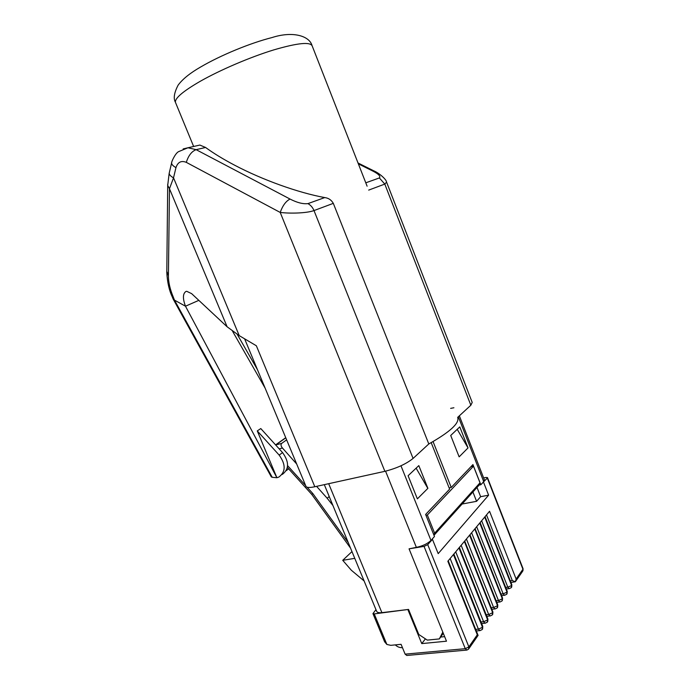 <?xml version="1.0" encoding="UTF-8"?>
<svg xmlns="http://www.w3.org/2000/svg" width="690" height="690" viewBox="0 0 690 690"><rect width="100%" height="100%" fill="white"/><g stroke="black" fill="none" stroke-linecap="round" stroke-linejoin="round"><path stroke-width="1.03" d="M167.722 184.221L167.704 185.438L169.473 188.724L173.526 177.83L239.24 335.642L256.352 345.768L314.812 486.743L384.882 471.33C396.767 468.286 406.169 463.982 413.077 458.436L428.801 443.963C450.122 431.923 459.747 423.065 457.668 417.372L470.847 405.237L472.21 402.425L386.702 182.453M239.24 335.642L227.114 326.784L191.613 293.621L186.697 291.301L185.912 291.482C182.764 293.621 182.617 298.529 185.481 306.205L276.914 477.739L272.231 477.308L174.475 300.124L185.481 306.205L198.832 300.357M282.572 452.597L260.786 428.559L257.275 430.905L276.914 477.739L278.872 477.049C285.807 471.822 285.902 464.499 279.157 455.081L282.572 452.597C289.282 461.964 289.17 469.252 282.253 474.47M288.636 468.829L286.203 470.684M172.241 296.804L173.061 296.51L174.475 300.124L172.957 298.632M272.231 477.308L271.308 476.876M257.275 430.905L279.157 455.081M413.077 458.436L314.002 210.579C306.55 213.27 290.111 213.659 280.209 212.434C282.667 205.577 285.945 201.118 290.05 199.056C297.062 202.67 303.022 204.197 307.938 203.619L324.731 197.582C298.14 192.708 262.45 179.866 234.583 165.177C223.258 159.226 213.589 153.327 205.577 147.47L196.124 149.661L290.05 199.056M373.721 170.81C379.241 173.078 386.452 179.495 386.581 182.143L384.796 184.083L379.362 177.942C380.906 176.329 378.594 173.966 372.41 170.853L373.721 170.81L358.024 162.987M314.812 486.743C309.853 487.787 306.929 487.701 306.032 486.493L305.886 486.148M183.161 148.928L187.973 147.763L196.124 149.661C191.673 151.377 188.405 155.612 186.309 162.357C181.272 160.339 177.822 162.09 175.967 167.601L173.526 177.83C170.844 176.39 169.395 174.881 169.171 173.328L169.352 172.56M173.061 296.51C169.938 288.938 168.395 282.029 168.42 275.776L166.808 271.265M175.967 167.601C173.259 166.152 171.801 164.668 171.569 163.133L169.171 173.328L167.704 185.438L166.799 272.49C167.359 282.382 169.171 290.49 172.25 296.812L173.069 298.882M197.504 145.599L199.884 145.064L205.577 147.47M307.938 203.619C310.664 205.111 312.691 207.431 314.002 210.579L333.313 203.352C331.355 199.953 328.492 198.03 324.731 197.582M453.908 407.764L450.639 408.368M333.313 203.352L428.801 443.963M286.635 439.858L281.675 443.403C280.623 444.567 280.89 446.111 282.46 448.026L296.666 463.982M316.581 486.347L327.189 498.266L329.216 496.533M327.189 498.266L332.899 505.442M466.587 650.101L406.764 655.466L405.116 654.137L401.08 644.322L390.773 645.331L386.866 644.451L384.623 641.803L372.954 613.608L375.972 609.658M351.978 551.595L342.732 560.306L354.772 558.348M364.096 580.928L351.339 570.242L342.732 560.306M440.755 637.034L444.645 636.646M400.968 465.784L430.965 540.442L432.457 539.356L427.722 544.643L424.048 546.394L465.276 648.678L466.889 650.075L468.519 649.204L468.872 646.892L465.276 648.678L405.116 654.137M430.965 540.442C427.481 543.746 422.616 546.057 416.363 547.36L409.058 548.835L424.048 546.394M442.808 632.109L439.34 638.923L427.291 640.113L418.787 634.464L408.549 609.425L381.898 612.66C379.121 612.953 377.396 612.565 376.723 611.478L376.602 611.176M459.126 456.832L450.717 435.468L459.79 426.894L468.027 447.922L457.22 429.318M458.962 456.435L459.186 456.823L467.975 447.974M433.061 441.574L451.234 487.45L472.935 464.586L480.835 484.751L487.304 478.049L487.459 477.575L485.967 477.463L483.647 477.937M458.324 416.769L483.69 481.568L482.983 482.353M483.69 481.568L484.32 479.654L459.35 415.82M478.877 485.13L480.835 484.751M433.993 535.319L478.644 485.622L480.007 482.802L473.487 466.173L470.916 466.707M431.845 539.459L434.467 536.518L425.618 514.447L449.621 489.15L431.19 442.635M417.372 498.861L427.895 488.33L418.821 465.612L408.092 475.746L417.174 498.37M427.835 488.391L416.122 468.156M433.82 534.897L434.622 533.18L427.343 515.016L425.946 515.266M427.343 515.016L473.487 466.173M434.622 533.18L480.007 482.802M449.121 487.873L451.234 487.45M472.909 491.996L476.583 501.32L462.102 504.028M432.457 539.356L438.193 553.639L488.615 495.179L480.637 496.688L477.006 487.442M476.583 501.32L480.637 496.688M453.865 554.036L482.733 626.313L482.414 629.263M480.973 621.906L483.612 621.75L485.13 623.243L487.287 622.173L487.649 619.922L483.612 621.75L455.711 551.819M506.909 593.986L507.202 591.278L480.128 522.563M496.119 600.705L498.465 600.559L499.931 602.025L501.992 600.999L502.501 598.006L475.082 528.609M486.519 514.913L512.308 580.566L515.387 581.756L516.12 579.031L489.546 511.273L484.76 517.008L511.661 585.431L511.247 587.664L509.186 588.673L507.814 587.207L511.618 585.5L484.716 517.069L479.817 522.934L507.055 592.046L506.65 594.288L504.562 595.315L503.165 593.84L507.012 592.115L479.766 522.994L469.657 535.112L497.594 605.639L497.749 604.811L469.985 534.716M511.506 587.363L511.799 584.689L485.053 516.655M481.646 520.752L507.814 587.207L505.658 587.354M515.387 581.756L510.936 582.498M395.327 644.883C397.302 646.858 399.683 647.789 402.451 647.66M350.52 548.076L311.759 494.411L312.82 493.548L307.085 487.209M488.615 495.179L483.552 482.241M468.941 648.591L478.092 635.378L477.299 634.791L447.836 561.255L453.442 554.544L482.508 627.305L478.42 629.168L475.669 629.323M450.139 558.495L478.42 629.168L479.93 630.669L482.146 629.573L482.56 627.236L453.494 554.475L458.971 547.92L487.649 619.922L487.865 618.956L459.376 547.429M487.554 621.854L487.701 619.844L459.023 547.851L469.605 535.173L497.55 605.708L493.609 607.493L495.092 608.968L497.18 607.925L497.594 605.639L497.447 607.614M500.914 593.995L503.165 593.84L476.661 526.712M471.624 532.749L498.465 600.559L502.355 598.799L474.772 528.989L502.355 598.799M492.677 612.703L464.37 541.443L492.677 612.703L488.693 614.505L490.15 615.998L492.324 614.928L492.841 611.84L464.715 541.029M491.168 607.64L493.609 607.493L466.423 538.985M486.157 614.661L488.693 614.505L461.153 545.298M372.954 613.608L374.23 613.902L408.256 609.46M425.411 638.862L421.763 643.598L407.954 609.822M409.058 548.835L446.49 641.2L421.763 643.598M443.291 633.299L439.34 638.923M470.847 405.237L384.796 184.083L368.693 190.104M372.41 170.853L358.36 163.841M365.786 182.816L379.362 177.942M384.882 471.33L280.209 212.434L186.309 162.357M168.42 275.776L169.473 188.724L227.114 326.784M257.439 369.65L237.282 334.452M199.884 145.064L187.973 147.763L178.408 151.722C175.148 153.568 171.232 162.185 171.569 163.133L171.75 162.374M367.106 186.197L312.311 46.239C310.845 41.573 297.882 42.823 273.43 49.999C249.953 57.227 220.265 69.931 200.35 81.23C183.316 91.08 175.001 98.075 175.389 102.206L175.76 103.103M285.798 437.839L275.802 444.912L281.675 443.403M279.183 448.862L282.46 448.026M385.563 471.175L416.363 547.36M328.682 483.69L381.898 612.66M427.722 544.643L468.872 646.892L477.299 634.791M512.308 580.566L510.29 580.859M515.534 581.489L522.563 571.363L523.046 568.664L487.485 477.635M516.12 579.031L522.934 569.241L487.304 478.049M348.26 542.59L312.82 493.548M386.866 644.451L374.23 613.902M305.679 485.639L287.583 465.638M244.614 338.825L306.032 486.493M173.121 298.986L271.351 476.963M311.966 45.299C309.12 35.776 292.577 30.895 272.007 37.562C250.298 43.039 220.8 55.191 200.747 66.939C190.147 73.011 182.609 79.083 178.132 85.137C174.173 92.71 173.259 98.403 175.389 102.206L193.64 146.478M285.738 437.702L275.586 444.886M324.309 484.647L376.723 611.478M482.62 628.9L482.776 626.434M507.098 593.65L507.245 591.373M511.695 587.026L511.833 584.792M508.961 588.648L506.305 589.001M497.637 607.269L497.792 604.923M492.729 614.341L492.884 611.952M487.752 621.5L487.908 619.077M486.821 616.325L489.84 615.954M504.304 595.289L501.57 595.643L504.286 595.28M502.398 600.421L502.544 598.109M496.783 602.37L499.595 601.999M491.832 609.305L494.747 608.934M448.215 560.798L478.058 635.3M476.341 630.996L479.576 630.625M481.637 623.579L484.768 623.208M311.759 494.411L287.368 467.423M522.96 570.803L523.072 568.741M265.115 388.125L232.556 331.252"/></g></svg>
